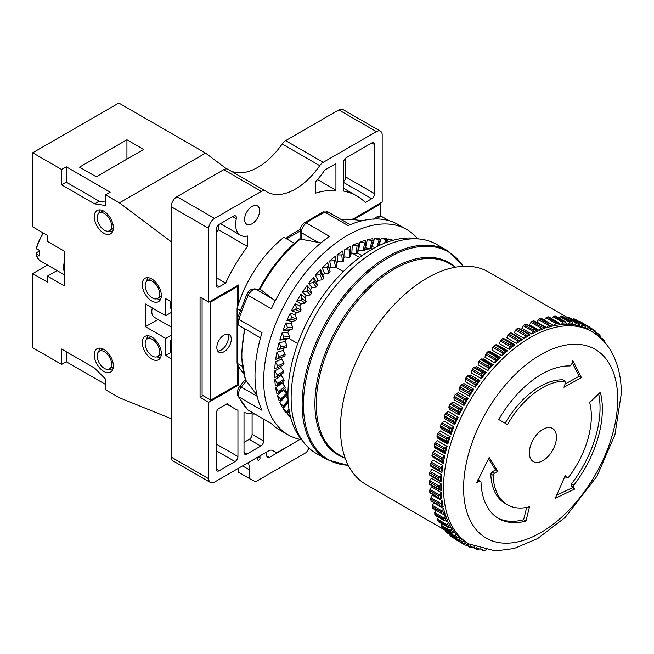 <?xml version="1.0" encoding="UTF-8"?>
<svg xmlns="http://www.w3.org/2000/svg" width="654" height="654" viewBox="0 0 654 654"><rect width="100%" height="100%" fill="white"/><g stroke="black" fill="none" stroke-linecap="round" stroke-linejoin="round"><path stroke-width="0.98" d="M228.025 169.386A8.175 4.717 120 0 0 227.845 169.272A8.175 4.717 120 0 0 223.758 169.68L176.948 196.707A8.175 4.717 120 0 0 171.16 206.721L171.16 457.064A8.175 4.717 120 0 0 172.86 460.808L210.433 482.505A8.175 4.717 120 0 1 208.74 478.761L208.74 402.284L238.514 385.1L238.514 366.191A89.116 51.453 120 0 0 243.541 373.36M210.433 482.505A8.175 4.717 120 0 0 214.52 482.096L268.541 450.908A8.175 4.717 -60 0 1 272.628 450.508L275.023 451.889A8.175 4.717 120 0 0 279.111 451.481L300.055 439.39M237.942 456.557L237.942 410.295A122.641 70.804 120 0 1 234.14 408.366A122.641 70.804 120 0 1 227.445 403.543L219.147 408.325A4.088 2.363 120 0 0 216.261 413.336L216.261 469.081A4.088 2.363 120 0 0 217.103 470.954A4.088 2.363 120 0 0 219.147 470.749L235.048 461.569A4.088 2.363 120 0 0 237.942 456.557L216.261 444.041M254.7 414.072A122.641 70.804 120 0 1 244.007 412.461L244.007 452.388A4.088 2.363 120 0 0 244.858 454.26A4.088 2.363 120 0 0 246.901 454.056L260.774 446.044A4.088 2.363 120 0 0 263.668 441.041L263.668 419.247M300.161 229.554A85.846 49.565 120 0 0 285.896 238.448M294.398 243.362L283.901 237.296A89.116 51.453 120 0 0 238.514 303.873L238.514 284.964L208.74 302.148L200.067 297.145L200.067 397.28L202.961 395.613M352.408 219.45L382.181 202.012L382.181 134.961A8.175 4.717 120 0 0 380.489 131.217A8.175 4.717 120 0 0 376.402 131.618L323.215 162.331A8.175 4.717 120 0 0 319.741 165.666A57.233 33.043 -60 0 1 266.848 191.867A57.233 33.043 -60 0 1 265.606 191.082A8.175 4.717 120 0 0 265.426 190.968A8.175 4.717 120 0 0 261.338 191.377L214.52 218.403A8.175 4.717 120 0 0 208.74 228.418L208.74 302.148M259.613 210.727A10.627 6.139 -60 0 1 254.978 221.42A10.627 6.139 -60 0 1 246.787 224.273A10.627 6.139 -60 0 1 244.588 219.409A10.627 6.139 -60 0 1 249.223 208.708A10.627 6.139 -60 0 1 257.414 205.863A10.627 6.139 -60 0 1 259.613 210.727M343.448 162.666L343.448 191.042A122.641 70.804 120 0 1 356.782 195.938A122.641 70.804 120 0 1 365.292 202.454L371.774 198.71A4.088 2.363 120 0 0 374.668 193.707L374.668 144.64A4.088 2.363 120 0 0 373.818 142.768A4.088 2.363 120 0 0 371.774 142.973L346.334 157.655A4.088 2.363 120 0 0 343.448 162.666M220.414 223.676L240.451 235.244A23.299 13.456 120 0 1 236.298 218.796A4.088 2.363 120 0 0 235.571 215.91A4.088 2.363 120 0 0 233.527 216.106L219.147 224.412A4.088 2.363 120 0 0 216.261 229.415L216.261 285.16A4.088 2.363 120 0 0 217.103 287.032A4.088 2.363 120 0 0 219.147 286.828L225.638 283.084L216.261 277.672M240.451 235.244A23.299 13.456 120 0 0 247.474 235.996L247.474 246.444A122.641 70.804 120 0 0 225.638 283.084M335.935 190.224A122.641 70.804 120 0 0 315.694 193.094L315.694 181.599A68.678 39.649 120 0 0 324.752 170.114L335.935 163.663L335.935 190.224L317.476 179.572M380.489 131.217L342.909 109.52A8.175 4.717 120 0 0 338.821 109.921L285.635 140.635A8.175 4.717 120 0 0 282.168 143.97A57.233 33.043 -60 0 1 230.658 170.898M259.932 455.879L260.006 458.111A1.635 0.94 -60 0 1 259.311 459.787A1.635 0.94 -60 0 1 258.036 460.244A1.635 0.94 -60 0 1 257.709 459.713L257.324 457.383M248.512 462.468L249.787 470.079L249.787 478.761L255.567 481.761L306.448 452.388L308.999 448.113M293.924 442.93L269.374 457.44L267.396 457.636L266.554 455.748L266.906 451.857M238.228 468.411L238.228 472.082L249.787 478.761M249.787 470.079L242.56 465.91M275.023 451.889L272.612 450.5M202.094 298.314L202.094 395.114L210.768 400.117L237.361 384.765L237.361 363.869A89.116 51.453 120 0 0 238.514 366.191M242.201 366.191L237.067 363.223L237.067 308.5A89.116 51.453 120 0 1 237.361 307.527A89.116 51.453 -60 0 1 238.514 303.873M286.591 238.849L300.047 231.083M238.514 385.1L237.361 384.429M208.74 402.284L200.067 397.28M237.067 308.5L240.214 310.315M357.673 253.188L362.022 255.698M372.78 248.839A89.116 51.453 120 0 0 371.21 248.847M369.845 248.904A89.116 51.453 120 0 0 364.711 249.509M360.755 250.376A89.116 51.453 120 0 0 357.852 251.218M288.913 338.429L297.75 343.53M336.892 265.998L336.679 264.952L336.9 266.006L335.543 267.11L343.309 271.598M284.817 388.182L285.635 391.264L287.964 392.613M285.635 391.264A89.116 51.453 120 0 0 286.542 393.193M287.18 394.411A89.116 51.453 120 0 0 287.956 395.768M237.067 363.223A89.116 51.453 120 0 0 237.361 363.869M285.594 395.94A94.021 54.282 120 0 0 285.741 396.291L279.838 402.423A103.021 59.481 120 0 0 282.16 407.115L283.877 406.821L288.21 402.087M283.346 389.392A94.021 54.282 120 0 0 283.501 389.972L277.386 395.498A103.021 59.481 120 0 0 279.152 400.763L281.081 400.24L287.131 394.476L281.13 400.166M281.833 382.149A94.021 54.282 120 0 0 281.972 383.023L275.702 387.887A103.021 59.481 120 0 0 276.887 393.659L279.045 392.931L285.267 387.814L279.103 392.866M281.089 374.284A94.021 54.282 120 0 0 281.155 375.519L274.803 379.663A103.021 59.481 120 0 0 275.399 385.885L277.77 384.985L284.098 380.563M281.555 374.014A87.072 50.276 120 0 0 281.915 376.549M282.92 381.388A87.072 50.276 120 0 0 284.188 385.623M321.016 242.879L301.241 239.282L301.241 232.611A8.175 4.717 -60 0 1 306.383 223.014A118.554 68.449 -60 0 1 325.013 212.256L348.132 225.605A118.554 68.449 -60 0 1 398.098 224.518L406.772 229.521A118.554 68.449 -60 0 0 315.416 261.281A118.554 68.449 -60 0 0 263.668 380.587A118.554 68.449 120 0 0 288.218 434.861A118.554 68.449 120 0 0 301.617 439.692M406.772 229.521A118.554 68.449 -60 0 1 417.653 238.71M392.833 240.361L392.588 240.1A103.021 59.481 120 0 0 387.961 238.89L386.424 242.446M381.413 238.17L385.925 239.765L387.07 239.863L386.367 238.612A103.021 59.481 120 0 0 381.413 238.17L378.674 245.757M374.489 238.481L379.107 239.781L380.309 239.699L379.712 238.154A103.021 59.481 120 0 0 374.489 238.481L372.134 246.664A94.021 54.282 -60 0 0 371.75 246.705M367.27 239.822L373.213 240.566L372.706 238.718A103.021 59.481 120 0 0 367.27 239.822L365.537 247.882A94.021 54.282 -60 0 0 364.957 248.038M359.831 242.168L364.58 242.879L365.872 242.454L365.423 240.312A103.021 59.481 120 0 0 359.831 242.168L358.752 250.032A94.021 54.282 -60 0 0 357.926 250.351M352.261 245.503L357.035 245.937L358.351 245.34L357.951 242.912A103.021 59.481 120 0 0 352.261 245.503L351.844 253.073A94.021 54.282 -60 0 0 350.74 253.638M344.633 249.795L349.416 249.959L350.74 249.19L350.356 246.493A103.021 59.481 120 0 0 344.633 249.795L344.887 256.989A94.021 54.282 -60 0 0 343.497 257.864M337.039 254.986L341.805 254.888L343.121 253.973L342.729 251.005A103.021 59.481 120 0 0 337.039 254.986L337.954 261.723A94.021 54.282 -60 0 0 336.287 262.99M329.567 261.02L334.292 260.684L335.584 259.622L336.679 264.944L335.159 256.417A103.021 59.481 120 0 0 329.567 261.02L331.128 267.233A94.021 54.282 -60 0 0 329.444 268.72L327.719 262.655A103.021 59.481 120 0 0 322.283 267.829L324.482 273.454A94.021 54.282 -60 0 0 322.855 275.113L320.501 269.652A103.021 59.481 120 0 0 315.277 275.35L318.089 280.313A94.021 54.282 -60 0 0 316.536 282.127L313.577 277.337A103.021 59.481 120 0 0 308.623 283.493L312.015 287.744A94.021 54.282 -60 0 0 310.56 289.681L307.02 285.618A103.021 59.481 120 0 0 302.393 292.174L306.334 295.665A94.021 54.282 -60 0 0 304.977 297.709L300.914 294.414A103.021 59.481 120 0 0 296.663 301.29L301.102 303.987A94.021 54.282 -60 0 0 299.867 306.121L295.314 303.619A103.021 59.481 120 0 0 291.488 310.74L296.376 312.612A94.021 54.282 -60 0 0 295.281 314.811L290.286 313.143A103.021 59.481 120 0 0 286.926 320.427L292.215 321.457A94.021 54.282 -60 0 0 291.267 323.689L285.888 322.88A103.021 59.481 120 0 0 283.027 330.245L288.651 330.417A94.021 54.282 -60 0 0 287.866 332.665L282.16 332.706A103.021 59.481 120 0 0 279.838 340.088L285.741 339.393A94.021 54.282 -60 0 0 285.119 341.633L279.152 342.533A103.021 59.481 120 0 0 277.386 349.841L283.501 348.296A94.021 54.282 -60 0 0 283.051 350.495L276.887 352.253A103.021 59.481 120 0 0 275.702 359.398L283.852 356.446L278.694 358.155L278.964 356.512L276.887 352.253M275.399 361.744A103.021 59.481 120 0 0 274.803 368.66L277.566 367.515L277.705 365.921L275.399 361.744L281.694 359.16A94.021 54.282 -60 0 1 281.956 357.092M274.705 370.916A103.021 59.481 120 0 0 274.705 377.522L277.239 376.5L277.239 374.979L274.705 370.916L281.057 367.532A94.021 54.282 -60 0 1 281.13 365.888M288.234 402.414L283.027 408.578A103.021 59.481 120 0 0 285.888 412.649L287.384 412.609L289.174 410.385M289.231 410.777L286.926 413.892A103.021 59.481 120 0 0 290.286 417.293L290.638 417.375M260.505 337.873L240.1 326.093A8.175 4.717 -60 0 1 238.89 319.389L262.017 332.747A118.554 68.449 -60 0 0 254.995 375.584A118.554 68.449 120 0 0 262.017 410.311L238.89 396.962A8.175 4.717 -60 0 1 241.293 387.119L246.296 380.898L256.916 395.081M271.598 423.825L247.653 409.796A4.088 3.303 -45.3 0 0 248.201 410.213L271.328 423.563A118.554 68.449 120 0 0 279.544 429.858L288.218 434.861M240.1 326.093C237.664 325.071 236.838 322.365 237.639 317.991L246.828 294.292C249.109 291.725 247.784 289.796 254.668 288.864L260.75 289.657L272.759 299.025L255.747 289.207L260.75 289.657M275.105 301.077L272.759 299.025M301.241 239.282L300.48 238.996L301.241 238.906M244.449 328.602L241.44 356.095L245.438 379.77L246.296 380.898M246.828 294.292A4.088 0.499 25 0 0 248.201 295.387L271.328 308.737A118.554 68.449 -60 0 1 329.51 236.364L306.383 223.014A4.088 2.085 54.8 0 0 304.347 222.801L323.019 212.027A4.088 2.608 65.9 0 1 325.013 212.256A8.175 4.717 -60 0 1 328.455 212.182L323.019 212.027M258.796 289.951C269.8 269.039 283.558 251.913 300.055 238.579L300.047 230.944A4.088 2.363 0 0 0 301.241 232.611L318.253 242.438M350.74 254.169A87.072 50.276 -60 0 1 353.119 253.221M281.057 367.532L283.558 371.243L283.558 372.845L277.337 376.442M277.239 376.5L283.558 372.845M281.694 359.16L283.991 362.97L283.852 364.646L277.582 367.507L283.852 364.646M283.051 350.495L285.152 354.378L284.866 356.111L283.852 356.446L284.874 356.111M275.702 359.398L278.694 358.155M285.119 341.633L287.024 345.557L286.599 347.331L283.501 348.296M277.386 349.841L280.599 348.533L281.007 346.849L279.152 342.533M287.866 332.665L289.583 336.606L289.027 338.396L285.741 339.393M279.838 340.088L283.264 338.747L283.803 337.039L282.16 332.706M291.267 323.689L292.812 327.629L292.117 329.412L288.651 330.417M283.027 330.245L286.665 328.905L287.327 327.196L285.888 322.88M295.281 314.811L296.663 318.711L295.845 320.476L292.215 321.457M286.926 320.427L290.76 319.111L291.537 317.427L290.286 313.143M299.867 306.121L301.093 309.955L300.17 311.68L296.376 312.612M291.488 310.74L295.502 309.481L296.393 307.838L295.314 303.619M304.977 297.709L306.072 301.461L305.042 303.129L301.102 303.987M296.663 301.29L300.848 300.112L301.829 298.526L300.914 294.414M310.56 289.681L311.525 293.327L310.405 294.913L306.334 295.665M302.393 292.174L306.726 291.112L307.797 289.599L307.02 285.618M316.536 282.127L317.394 285.626L316.201 287.114L312.015 287.744M308.623 283.493L313.086 282.585L314.231 281.163L313.577 277.337M322.855 275.113L323.632 278.457L322.365 279.83L318.089 280.313M315.277 275.35L319.847 274.606L321.057 273.29L320.501 269.652M329.444 268.72L330.156 271.884L328.839 273.143L324.482 273.454M322.283 267.829L326.943 267.282L328.202 266.088L327.719 262.655M334.292 260.684L335.543 267.11L331.128 267.233M335.584 259.622L335.159 256.417M343.121 253.973L343.791 260.905L342.402 261.813L337.954 261.723M350.74 249.19L350.74 256.589L349.35 257.292L344.887 256.989M358.351 245.34L357.689 253.106L356.299 253.621L351.844 253.073M365.872 242.454L364.548 250.49L363.183 250.817L358.752 250.032M373.213 240.566L371.251 248.773L365.537 247.882M375.126 247.555L372.134 246.664M386.048 242.585L387.07 239.863M387.961 238.89L392.359 240.778M352.661 253.4L359.651 257.431M419.14 238.996A118.554 68.449 -60 0 0 332.682 283.157A118.554 68.449 -60 0 0 287.948 394.607A118.554 68.449 120 0 0 302.614 440.837M291.128 398.114A120.598 69.626 -60 0 1 343.767 276.748A120.598 69.626 -60 0 1 436.7 244.441L447.704 250.793A120.598 69.626 -60 0 0 354.77 283.108A120.598 69.626 -60 0 0 302.132 404.466A120.598 69.626 120 0 0 327.106 459.68L316.103 453.32A120.598 69.626 -60 0 1 291.128 398.114M566.944 317.28L488.497 271.982A122.641 70.804 -60 0 0 393.986 304.838A122.641 70.804 -60 0 0 340.456 428.264A122.641 70.804 120 0 0 365.856 484.401L445.243 530.239M439.292 489.92L438.27 488.808A125.503 72.455 -60 0 1 438.262 487.116L441.18 483.895A122.641 70.804 -60 0 0 441.148 486.396A122.641 70.804 120 0 0 441.229 490.598L429.76 484.401L429.31 483.641L429.76 484.401M441.319 492.544L439.701 494.988L429.997 489.388L431.493 486.87L441.319 492.544A122.641 70.804 120 0 0 441.875 498.92L439.365 498.193M442.12 500.768L440.632 503.286L430.929 497.678L432.294 495.094L442.12 500.768A122.641 70.804 120 0 0 443.183 506.776L441.229 506.654L431.517 501.046M443.576 508.501L442.227 511.068L432.515 505.46L433.749 502.828L443.576 508.501A122.641 70.804 120 0 0 445.129 514.093L443.101 514.207L445.668 515.687A122.641 70.804 120 0 0 447.712 520.813L444.826 520.911L435.18 515.189A125.503 72.455 -60 0 1 434.665 513.88L435.793 510.128M446.363 521.099L448.391 522.268A122.641 70.804 120 0 0 450.9 526.895L448.758 527.467L447.222 526.772L447.794 527.206M449.977 527.189L451.71 528.195A122.641 70.804 120 0 0 454.677 532.291L452.503 533.084L451.35 532.806M454.08 532.536L455.617 533.427A122.641 70.804 120 0 0 459.002 536.95L456.819 537.964L455.478 537.686M458.691 537.114L460.073 537.915A122.641 70.804 120 0 0 463.858 540.85L461.675 542.068L460.138 541.79L451.154 536.599M463.776 540.899L465.043 541.626A122.641 70.804 120 0 0 466.555 542.542L468.951 543.924L495.47 550.954L514.167 548.493L537.588 538.602L565.187 517.42L596.947 476.284L614.932 434.763L621.3 393.659C621.357 377.203 617.858 362.888 610.787 350.716C605.923 342.557 599.522 336.156 591.592 331.504L589.189 330.123A122.641 70.804 -60 0 0 586.54 328.717L588.477 327.155L584.897 325.095M602.375 339.827L603.004 339.442L600.413 337.946L600.012 335.371M597.364 335.388L598.688 334.562L595.949 332.984M592.001 331.75L593.832 330.458L590.856 328.741M595.148 330.834L595.957 332.101L595.761 334.194M588.477 327.155L588.682 326.542A125.503 72.455 -60 0 1 589.728 327.131L590.807 328.463L590.701 330.998M582.657 324.686L582.886 323.959A125.503 72.455 -60 0 1 584.022 324.392L575.062 319.217L584.169 324.466L585.183 325.635L585.248 328.12A122.641 70.804 -60 0 0 580.752 326.436L582.657 324.686L572.945 319.087L573.918 318.784A125.503 72.455 -60 0 1 575.062 319.217L575.471 320.027M578.218 322.667L579.117 323.656L579.362 326.035A122.641 70.804 -60 0 0 574.555 324.989L576.419 323.068L566.707 317.468L567.697 317.059A125.503 72.455 -60 0 1 568.915 317.321M568.015 324.392L569.814 322.308L560.102 316.708L561.091 316.193A125.503 72.455 -60 0 1 562.391 316.291L571.343 321.466L572.659 322.528L573.092 324.776A122.641 70.804 -60 0 0 568.015 324.392L566.225 323.362M561.157 324.646L562.881 322.422L553.17 316.814L554.167 316.201A125.503 72.455 -60 0 1 555.516 316.135L565.857 322.267L566.47 324.376A122.641 70.804 -60 0 0 561.157 324.646L559.064 323.436M558.173 322.34L559.554 324.825A122.641 70.804 -60 0 0 554.052 325.749L555.687 323.395L545.976 317.787L546.965 317.084A125.503 72.455 -60 0 1 548.363 316.847L549.058 317.272M551.445 324.343L552.393 326.125A122.641 70.804 -60 0 0 546.752 327.695L548.281 325.226L538.569 319.626L539.542 318.825A125.503 72.455 -60 0 1 540.981 318.424L550.962 323.934M543.94 326.673L545.052 328.259A122.641 70.804 -60 0 0 539.297 330.474L540.711 327.907L531.007 322.299L531.955 321.416A125.503 72.455 -60 0 1 533.419 320.861L543.564 326.379M535.716 329.485L537.58 331.218A122.641 70.804 -60 0 0 531.767 334.047L533.051 331.414L523.339 325.806L524.263 324.85A125.503 72.455 -60 0 1 525.751 324.122L536.051 329.641M518.908 328.185L530.034 334.979A122.641 70.804 -60 0 0 524.197 338.404L525.35 335.715L515.638 330.106L516.529 329.076A125.503 72.455 -60 0 1 518.009 328.202L518.908 328.185L518.009 328.202L526.969 333.385L528.473 333.695M517.666 340.783L517.764 339.246A125.503 72.455 -60 0 1 519.235 338.241L522.464 339.508A122.641 70.804 -60 0 0 516.66 343.505L517.666 340.783L507.954 335.175L508.796 334.08A125.503 72.455 -60 0 1 510.275 333.066L511.191 332.919L520.878 338.519M514.943 344.781A122.641 70.804 -60 0 0 509.213 349.318L510.055 346.571L500.343 340.971L501.144 339.818A125.503 72.455 -60 0 1 502.599 338.666L505.117 339.107L514.943 344.781L511.559 343.841L502.599 338.666M507.52 350.74A122.641 70.804 -60 0 0 501.896 355.784L502.583 353.054L492.871 347.446L493.615 346.252A125.503 72.455 -60 0 1 495.045 344.969L497.694 345.067L507.52 350.74L503.997 350.143L495.045 344.969M500.253 357.362A122.641 70.804 -60 0 0 494.784 362.872L495.299 360.158L485.587 354.558L486.265 353.323A125.503 72.455 -60 0 1 487.663 351.917L490.418 351.68L500.253 357.362L496.615 357.1L487.663 351.917M493.19 364.572A122.641 70.804 -60 0 0 487.925 370.516L488.26 367.85L478.556 362.242L479.169 360.983A125.503 72.455 -60 0 1 480.51 359.471L483.363 358.899L493.19 364.572L489.462 364.654L480.51 359.471M486.396 372.339A122.641 70.804 -60 0 0 481.369 378.658L481.532 376.058L471.82 370.45L472.36 369.175A125.503 72.455 -60 0 1 473.643 367.564L476.57 366.665L486.396 372.339L482.603 372.747L473.643 367.564M479.913 380.587A122.641 70.804 -60 0 0 475.164 387.242L475.147 384.724L465.435 379.124L465.91 377.84A125.503 72.455 -60 0 1 467.119 376.14L470.087 374.914L479.913 380.587L476.071 381.323L467.119 376.14M473.798 389.261A122.641 70.804 -60 0 0 469.368 396.193L469.163 393.79L459.451 388.182L459.844 386.898A125.503 72.455 -60 0 1 460.98 385.132L463.972 383.587L473.798 389.261L469.932 390.315L460.98 385.132M468.101 398.294A122.641 70.804 -60 0 0 464.013 405.455L463.629 403.166L453.917 397.567L454.228 396.291A125.503 72.455 -60 0 1 455.274 394.468L458.266 392.621L468.101 398.294L464.226 399.651L455.274 394.468M462.852 407.614A122.641 70.804 -60 0 0 459.141 414.955L458.577 412.805L448.873 407.197L449.094 405.946A125.503 72.455 -60 0 1 450.042 404.082L453.018 401.94L462.852 407.614L459.002 409.257L450.042 404.082M458.094 417.154A122.641 70.804 -60 0 0 454.792 424.618L454.056 422.615L444.344 417.015L444.491 415.797A125.503 72.455 -60 0 1 445.333 413.892L448.268 411.48L458.094 417.154L454.285 419.075L445.333 413.892M453.876 426.841A122.641 70.804 -60 0 0 450.998 434.362L450.099 432.531L440.387 426.931L440.444 425.754A125.503 72.455 -60 0 1 441.172 423.833L444.041 421.168L453.876 426.841L450.132 429.016L441.172 423.833M450.214 436.602A122.641 70.804 -60 0 0 447.794 444.123L446.723 442.48L437.019 436.872L436.986 435.744A125.503 72.455 -60 0 1 437.6 433.831L440.387 430.929L450.214 436.602L446.559 439.006L437.6 433.831M447.148 446.355A122.641 70.804 -60 0 0 445.202 453.827L443.976 452.38L434.264 446.772L434.142 445.701A125.503 72.455 -60 0 1 434.64 443.796L437.313 440.682L447.148 446.355L443.6 448.979L434.64 443.796M444.695 456.034A122.641 70.804 -60 0 0 443.232 463.4L432.147 456.549L431.942 455.544A125.503 72.455 -60 0 1 432.319 453.663L434.861 450.361L444.695 456.034L441.278 458.846L432.319 453.663M442.872 465.566A122.641 70.804 -60 0 0 441.908 472.768L430.684 466.13L430.397 465.198A125.503 72.455 -60 0 1 430.643 463.359L433.046 459.893L442.872 465.566L439.602 468.542L430.643 463.359M441.695 474.878A122.641 70.804 -60 0 0 441.237 481.851L429.891 475.433L429.514 474.583A125.503 72.455 -60 0 1 429.637 472.809L431.869 469.204L441.695 474.878L438.597 477.984L429.637 472.809M444.14 520.355A125.503 72.455 -60 0 1 443.625 519.055L445.668 515.687M447.352 524.876L437.64 519.268L437.624 520.429A125.503 72.455 -60 0 0 438.27 521.606L447.222 526.772A125.503 72.455 -60 0 1 446.592 525.603L448.391 522.268M450.843 530.786L441.131 525.187L441.205 526.29A125.503 72.455 -60 0 0 441.957 527.328L450.917 532.503A125.503 72.455 -60 0 1 450.173 531.465L451.71 528.195M454.914 535.986L445.211 530.378L445.366 531.424A125.503 72.455 -60 0 0 446.232 532.323L447.107 532.356L446.232 532.323L455.184 537.49A125.503 72.455 -60 0 1 454.334 536.599L455.617 533.427M451.096 536.574L460.007 541.708A125.503 72.455 -60 0 1 459.051 540.964L460.073 537.915M469.106 544.014L467.03 545.371L465.329 545.117A125.503 72.455 -60 0 1 464.283 544.537L455.315 539.362L454.988 538.463M463.645 544.169L464.283 544.537L464.7 544.071L465.043 541.626M474.452 546.67L472.85 547.839L470.022 547.3M471.125 547.7A125.503 72.455 -60 0 1 469.989 547.275L470.488 544.782M480.093 548.698L477.829 549.573M477.788 549.564L476.186 549.213A125.503 72.455 -60 0 1 476.137 549.164L476.423 547.463M482.758 550.202A125.503 72.455 -60 0 1 482.668 550.194L482.881 549.442M588.682 326.542L579.714 321.367L578.765 321.555M579.714 321.367A125.503 72.455 -60 0 1 580.768 321.956L589.074 326.755M565.874 318.245L566.707 317.468M569.405 318.048L568.923 317.321L569.405 318.048M558.892 317.975L560.102 316.708M551.665 318.58L553.17 316.814M544.242 320.059L545.976 317.787M546.752 327.695L536.918 322.021L538.569 319.626M539.297 330.474L529.47 324.801L531.007 322.299M531.767 334.047L521.933 328.373L523.339 325.806M524.197 338.404L514.371 332.731L515.638 330.106M516.66 343.505L506.834 337.832L507.954 335.175M509.213 349.318L499.378 343.644L500.343 340.971M501.896 355.784L492.07 350.111L492.871 347.446M494.784 362.872L484.957 357.198L485.587 354.558M487.925 370.516L478.099 364.842L478.556 362.242M481.369 378.658L471.542 372.984L471.82 370.45M475.164 387.242L465.337 381.568L465.435 379.124M469.368 396.193L459.541 390.52L459.451 388.182M464.013 405.455L454.178 399.782L453.917 397.567M459.141 414.955L449.314 409.281L448.873 407.197M454.792 424.618L444.965 418.936L444.344 417.015M450.998 434.362L441.172 428.689L440.387 426.931M447.794 444.123L437.967 438.45L437.019 436.872M445.202 453.827L435.368 448.154L434.264 446.772M443.232 463.4L432.147 456.549M441.908 472.768L430.684 466.13M439.529 481.009L429.891 475.433M439.439 486.249L429.735 480.641L431.354 478.213L441.18 483.895M429.735 480.641L429.302 481.933A125.503 72.455 -60 0 0 429.31 483.641L438.27 488.808M439.701 498.43L429.784 492.29A125.503 72.455 -60 0 1 429.637 490.664L429.997 489.388M430.929 497.678L430.651 498.945A125.503 72.455 -60 0 0 430.921 500.474M442.472 513.987L433.389 508.599M432.515 505.46L432.335 506.703A125.503 72.455 -60 0 0 432.727 508.125M437.64 519.268L438.36 517.175M441.131 525.187L441.573 523.617M445.211 530.378L445.431 529.388M459.549 540.425L449.895 534.457M449.838 534.817L450.083 535.789A125.503 72.455 -60 0 0 451.047 536.542M604.574 342.533L603.838 340.194M595.99 332.518L598.835 334.153L598.688 334.562M590.619 327.997L594.012 329.951L593.832 330.458M567.697 317.059L576.664 322.234L576.419 323.068M571.858 321.703L571.343 321.466A125.503 72.455 -60 0 0 570.059 321.367L569.814 322.308M565.162 321.588L564.476 321.31A125.503 72.455 -60 0 0 563.135 321.376L562.881 322.422M558.769 322.872L548.363 316.847M546.965 317.084L555.933 322.258L555.687 323.395M539.542 318.825L548.51 324L548.281 325.226M531.955 321.416L540.923 326.591L540.711 327.907M524.263 324.85L533.231 330.017L533.051 331.414M516.529 329.076L525.497 334.243L525.35 335.715M501.144 339.818L510.112 344.985L510.055 346.571M493.615 346.252L502.583 351.419L502.583 353.054M486.265 353.323L495.233 358.49L495.299 360.158M479.169 360.983L488.137 366.15L488.26 367.85M472.36 369.175L481.328 374.341L481.532 376.058M465.91 377.84L474.869 382.999L475.147 384.724M459.844 386.898L468.812 392.065L469.163 393.79M454.228 396.291L463.196 401.458L463.629 403.166M449.094 405.946L458.062 411.113L458.577 412.805M444.491 415.797L453.451 420.955L454.056 422.615M440.444 425.754L449.404 430.912L450.099 432.531M436.986 435.744L445.946 440.91L446.723 442.48M434.142 445.701L443.11 450.868L443.976 452.38M431.942 455.544L440.91 460.71L441.859 462.157M430.397 465.198L439.357 470.357L440.395 471.73M429.514 474.583L438.482 479.75L439.594 481.042M439.701 494.988L438.605 495.846L429.637 490.664M440.632 503.286L439.619 504.12L430.651 498.945M440.763 506.466L441.229 506.654M442.227 511.068L441.295 511.878L432.335 506.703M484.639 550.423L486.339 549.736M598.868 334.219A125.503 72.455 -60 0 0 598.819 334.169L595.99 332.543M594.96 330.695A125.503 72.455 -60 0 0 594.004 329.951L590.627 328.006M582.886 323.959L573.918 318.784M576.664 322.234A125.503 72.455 -60 0 1 577.874 322.496L568.923 317.321M570.059 321.367L561.091 316.193M563.135 321.376L554.167 316.201M519.235 338.241L510.275 333.066M517.764 339.246L508.796 334.08M438.262 487.107L429.302 481.933M443.625 519.055L434.665 513.88M446.592 525.603L437.624 520.429M450.173 531.465L441.205 526.29M454.334 536.599L445.366 531.424M459.051 540.964L450.083 535.789M469.989 547.275L466.784 545.428L469.989 547.284M476.137 549.164L473.365 547.57M586.54 328.717L585.256 327.973M580.752 326.436L579.346 325.627M574.555 324.989L572.986 324.082M554.052 325.749L551.208 324.114M525.947 521.074A85.846 49.565 120 0 1 498.74 518.638A85.846 49.565 120 0 1 481.001 481.851L479.758 481.205A1266.986 744.138 179.1 0 1 476.701 482.848L489.151 457.457L497.858 471.297A1266.986 744.138 179.1 0 1 494.277 473.283L493.1 475.303A69.496 40.123 120 0 0 507.447 504.79A69.496 40.123 120 0 0 529.478 506.752A1266.986 895.89 75 0 1 525.947 521.074L523.633 519.734A1263.716 893.585 75 0 0 526.683 507.398M481.001 481.851L478.311 479.799M564.819 476.619L566.953 477.845A1266.986 250.269 38.2 0 0 565.293 475.523L555.238 498.323L574.784 489.004A1266.986 250.269 38.2 0 0 573.452 487.083L573.893 485.08A85.846 49.565 120 0 0 602.367 409.249A85.846 49.565 120 0 0 600.298 392.302A1266.986 895.89 -15 0 1 589.663 402.512A69.496 40.123 120 0 1 591.339 416.23A69.496 40.123 120 0 1 568.514 477.33L567.108 477.992L565.007 476.725M507.447 424.544L498.74 419.508A85.846 49.565 120 0 1 570.092 365.946L571.588 364.482A1266.986 994.415 -86.4 0 0 572.83 360.648L581.455 377.595L563.952 387.282A1266.986 994.415 -86.4 0 0 565.497 382.753L564.974 381.176A69.496 40.123 120 0 0 507.447 424.544M562.955 379.917L564.974 381.176L562.661 379.835A69.496 40.123 120 0 0 505.133 423.203M562.661 379.835L563.159 380.121M565.048 384.086L579.142 376.254L572.201 362.586M581.455 377.595L579.142 376.254M497.858 471.297L495.544 469.956L488.522 458.773M495.544 469.956A1263.716 742.216 179.1 0 1 491.963 471.951L490.786 473.97A69.496 40.123 120 0 0 505.133 503.449L507.447 504.79M497.596 517.943A85.846 49.565 120 0 0 523.633 519.734M477.445 479.873L478.679 480.51M573.452 487.083L571.138 485.75L571.58 483.747A85.846 49.565 120 0 0 598.672 393.872M574.784 489.004L572.471 487.663A1263.716 249.624 38.2 0 0 571.138 485.75M556.611 495.258L572.471 487.663M237.361 307.527L237.361 286.632L210.768 301.984L210.768 400.117M216.834 347.544A10.219 5.902 -60 0 1 221.297 337.26A10.219 5.902 -60 0 1 229.17 334.521A10.219 5.902 -60 0 1 231.287 339.205A10.219 5.902 -60 0 1 226.832 349.489A10.219 5.902 -60 0 1 218.951 352.228A10.219 5.902 -60 0 1 216.834 347.544M380.162 216.294L380.162 204.187L353.561 219.597M217.717 351.026A10.219 5.902 120 0 0 228.401 337.529A10.219 5.902 120 0 0 227.518 334.047M237.361 286.632L236.495 286.133M210.768 301.984L209.901 301.486M353.561 219.54L352.694 219.041M380.162 204.187L379.287 203.688M281.155 375.519L283.852 379.107L283.991 380.612L277.836 384.928M277.705 385.018L277.566 383.579L274.803 379.663M281.972 383.023L284.866 386.465L285.152 387.863M278.964 392.972L278.694 391.64L275.702 387.887M283.501 389.972L286.599 393.25L287.024 394.526M281.007 400.281L280.599 399.063L277.386 395.498M285.741 396.291L288.013 398.441M283.803 406.853L279.838 402.423M287.327 412.633L283.027 408.578M290.76 416.753L286.926 413.892M226.595 168.904L205.56 153.118L118.84 103.046L32.7 152.783L32.7 226.881L47.44 235.399L47.44 241.4L64.501 251.25L64.501 285.962L47.44 276.119L57.061 270.56M171.16 241.686L119.42 202.846L105.547 194.843L105.547 205.519L94.56 203.852L99.187 201.179L105.547 202.151M205.56 153.118L119.42 202.846M94.56 203.852L61.607 184.829L61.607 169.476L32.7 152.783M171.16 301.821L165.675 298.649L165.675 315.669L145.433 303.987L145.433 326.681L165.675 338.371L165.675 355.392L170.293 352.719L171.16 353.217M171.16 358.564L165.675 355.392M47.44 276.119L47.44 282.127L32.7 273.617L32.7 347.715L61.607 364.401L61.607 349.048L94.56 368.071L105.547 379.091L105.547 389.768L119.42 397.779L171.16 418.691M151.793 359.062A13.489 7.791 -120 0 0 158.538 359.733A13.489 7.791 -120 0 0 160.606 348.917A13.489 7.791 -120 0 0 151.793 337.031A13.489 7.791 -120 0 0 145.049 336.36A13.489 7.791 -120 0 0 142.981 347.176A13.489 7.791 -120 0 0 151.793 359.062M151.793 300.987A13.489 7.791 -120 0 0 158.538 301.649A13.489 7.791 -120 0 0 160.606 290.842A13.489 7.791 -120 0 0 151.793 278.956A13.489 7.791 -120 0 0 145.049 278.285A13.489 7.791 -120 0 0 142.981 289.093A13.489 7.791 -120 0 0 151.793 300.987M103.814 211.193A13.489 7.791 -120 0 0 97.062 210.531A13.489 7.791 -120 0 0 94.993 221.338A13.489 7.791 -120 0 0 103.814 233.225A13.489 7.791 -120 0 0 110.559 233.895A13.489 7.791 -120 0 0 112.627 223.079A13.489 7.791 -120 0 0 103.814 211.193M103.814 349.383A13.489 7.791 -120 0 0 97.062 348.713A13.489 7.791 -120 0 0 94.993 359.528A13.489 7.791 -120 0 0 103.814 371.415A13.489 7.791 -120 0 0 110.559 372.085A13.489 7.791 -120 0 0 112.627 361.27A13.489 7.791 -120 0 0 103.814 349.383M99.784 348.091A13.489 7.791 -120 0 0 98.918 351.451M109.112 369.109A13.489 7.791 -120 0 0 112.463 370.041M157.099 356.757A13.489 7.791 -120 0 0 160.443 357.689M147.771 335.739A13.489 7.791 -120 0 0 146.905 339.099M157.099 298.674A13.489 7.791 -120 0 0 160.443 299.606M147.771 277.656A13.489 7.791 -120 0 0 146.905 281.024M99.784 209.901A13.489 7.791 -120 0 0 98.918 213.261M109.112 230.919A13.489 7.791 -120 0 0 112.463 231.851M105.547 194.843L110.166 192.17L66.234 166.803L66.234 182.155L99.187 201.179M66.234 351.721L66.234 361.736L105.547 384.429M171.16 308.492L170.293 307.993L170.293 301.314M171.16 341.208L170.293 340.701L170.293 352.719M61.607 184.829L66.234 182.155M61.607 169.476L66.234 166.803M126.933 139.768L143.7 149.447L96.293 176.817L79.526 167.138L126.933 139.768L126.933 159.126M32.7 273.617L47.529 265.058M36.06 248.046L39.82 250.809A20.438 11.805 120 0 0 39.82 256.147L36.06 253.597L36.665 252.632L39.82 250.809M61.607 364.401L66.234 361.736M104.387 351.721A10.219 5.902 60 0 1 111.066 360.722A10.219 5.902 60 0 1 109.496 368.913A10.219 5.902 60 0 1 104.387 368.406A10.219 5.902 60 0 1 97.716 359.406A10.219 5.902 60 0 1 99.277 351.214A10.219 5.902 60 0 1 104.387 351.721M152.374 281.294A10.219 5.902 60 0 1 159.053 290.294A10.219 5.902 60 0 1 157.483 298.486A10.219 5.902 60 0 1 152.374 297.979A10.219 5.902 60 0 1 145.695 288.97A10.219 5.902 60 0 1 147.264 280.787A10.219 5.902 60 0 1 152.374 281.294M104.387 213.531A10.219 5.902 60 0 1 111.066 222.54A10.219 5.902 60 0 1 109.496 230.723A10.219 5.902 60 0 1 104.387 230.224A10.219 5.902 60 0 1 97.716 221.216A10.219 5.902 60 0 1 99.277 213.024A10.219 5.902 60 0 1 104.387 213.531M152.374 339.369A10.219 5.902 60 0 1 159.053 348.378A10.219 5.902 60 0 1 157.483 356.561A10.219 5.902 60 0 1 152.374 356.062A10.219 5.902 60 0 1 145.695 347.053A10.219 5.902 60 0 1 147.264 338.862A10.219 5.902 60 0 1 152.374 339.369M170.293 340.701L171.16 340.203M165.675 338.371L171.16 335.2M145.433 326.681L158.031 319.414M152.317 307.96A12.262 7.08 120 0 0 154.336 317.28L171.16 326.992M165.675 315.669L171.16 312.498M343.448 181.624A4.088 2.363 120 0 0 345.762 177.013L345.762 158.055M216.261 232.93A122.641 70.804 -60 0 1 218.567 229.758L218.567 224.812M247.474 246.444L218.567 229.758M244.007 442.374L249.215 439.374A4.088 2.363 120 0 0 252.101 434.362L252.101 413.908M208.74 478.761L171.16 457.064M269.374 457.44L266.554 455.813M260.006 458.111L258.036 456.974M208.74 228.418L171.16 206.721M214.52 218.403L176.948 196.707M261.338 191.377L223.758 169.68M319.741 165.666L282.168 143.97M323.215 162.331L285.635 140.635M376.402 131.618L338.821 109.921M248.773 410.647A8.175 4.717 -60 0 1 248.201 410.213A118.554 68.449 -60 0 1 238.89 396.962A4.088 3.107 -25.9 0 1 237.86 395.883C236.634 393.029 237.198 389.939 239.552 386.612A4.088 0.867 38.8 0 1 241.293 387.119L257.177 396.283M341.241 219.564A103.136 59.547 -60 0 1 352.743 219.491L362.316 220.7M260.006 289.338A103.136 59.547 -60 0 1 300.48 238.996M245.7 380.17A103.136 59.547 -60 0 1 245.046 328.946M237.631 317.999A4.088 1.218 17.3 0 0 238.89 319.389A118.554 68.449 -60 0 1 248.201 295.387A8.175 4.717 -60 0 1 255.747 289.207A4.088 3.221 95.1 0 0 254.668 288.864M376.565 218.959A8.175 4.717 -60 0 1 382.623 217.022C378.789 215.73 375.887 216.556 373.9 219.482M283.558 371.243L277.239 374.979M283.991 362.97L277.705 365.921M285.152 354.378L278.964 356.512M286.599 347.331L280.599 348.533M287.024 345.557L281.007 346.849M289.027 338.396L283.264 338.747M289.583 336.606L283.803 337.039M292.117 329.412L286.665 328.905M292.812 327.629L287.327 327.196M295.845 320.476L290.76 319.111M296.663 318.711L291.537 317.427M300.17 311.68L295.502 309.481M301.093 309.955L296.393 307.838M305.042 303.129L300.848 300.112M306.072 301.461L301.829 298.526M310.405 294.913L306.726 291.112M311.525 293.327L307.797 289.599M316.201 287.114L313.086 282.585M317.394 285.626L314.231 281.163M322.365 279.83L319.847 274.606M323.632 278.457L321.057 273.29M328.839 273.143L326.943 267.282M330.156 271.884L328.202 266.088M342.402 261.813L341.805 254.888M343.775 260.848L343.129 254.005M349.35 257.292L349.416 249.959M350.732 256.499L350.74 249.305M356.299 253.621L357.035 245.937M357.681 252.992L358.335 245.495M363.183 250.817L364.58 242.879M364.54 250.368L365.839 242.626M369.927 248.921L371.962 240.819M371.243 248.659L373.172 240.737M376.876 246.648L379.107 239.781M378.331 245.92L380.268 239.846M384.577 243.157L385.925 239.765M386.007 242.601L387.029 239.977M463.089 266.317A119.984 69.275 -60 0 0 367.654 272.661A119.984 69.275 -60 0 0 303.472 404.736A119.984 69.275 120 0 0 348.247 465.239M344.037 457.645A110.992 64.084 120 0 1 314.917 404.008A110.992 64.084 -60 0 1 367.221 288.373A110.992 64.084 -60 0 1 454.416 266.472M455.634 267.175L449.486 263.627A110.379 63.724 -60 0 0 364.433 293.196A110.379 63.724 -60 0 0 316.25 404.278A110.379 63.724 120 0 0 339.115 454.808L345.255 458.356M591.592 331.504A122.641 70.804 -60 0 0 497.081 364.36A122.641 70.804 -60 0 0 443.551 487.786A122.641 70.804 120 0 0 468.951 543.924M603.503 341.004A124.276 71.752 120 0 0 602.563 339.745M600.552 337.333A124.276 71.752 120 0 0 598.238 334.93M595.966 332.878A124.276 71.752 120 0 0 593.382 330.883M590.864 329.215A124.276 71.752 120 0 0 588.036 327.638M585.289 326.362A124.276 71.752 120 0 0 582.224 325.218M579.272 324.351A124.276 71.752 120 0 0 575.994 323.648M572.863 323.19A124.276 71.752 120 0 0 569.405 322.929M566.111 322.896A124.276 71.752 120 0 0 562.497 323.076M559.072 323.46A124.276 71.752 120 0 0 555.328 324.09M551.788 324.883A124.276 71.752 120 0 0 547.946 325.954M544.332 327.155A124.276 71.752 120 0 0 540.417 328.66M536.746 330.254A124.276 71.752 120 0 0 532.781 332.183M529.094 334.169A124.276 71.752 120 0 0 525.121 336.499M521.426 338.854A124.276 71.752 120 0 0 517.477 341.576M513.815 344.282A124.276 71.752 120 0 0 509.907 347.372M506.31 350.413A124.276 71.752 120 0 0 502.476 353.847M498.961 357.198A124.276 71.752 120 0 0 495.241 360.951M491.841 364.58A124.276 71.752 120 0 0 488.26 368.627M484.99 372.518A124.276 71.752 120 0 0 481.573 376.818M478.475 380.93A124.276 71.752 120 0 0 475.237 385.468M472.327 389.776A124.276 71.752 120 0 0 469.302 394.493M466.604 398.965A124.276 71.752 120 0 0 463.817 403.845M461.348 408.448A124.276 71.752 120 0 0 458.822 413.442M456.59 418.135A124.276 71.752 120 0 0 454.342 423.212M452.388 427.961A124.276 71.752 120 0 0 450.426 433.087M448.75 437.853A124.276 71.752 120 0 0 447.107 442.979M445.717 447.737A124.276 71.752 120 0 0 444.393 452.83M443.314 457.53A124.276 71.752 120 0 0 442.317 462.55M441.548 467.169A124.276 71.752 120 0 0 440.894 472.065M440.444 476.562A124.276 71.752 120 0 0 440.134 481.311M440.003 485.652A124.276 71.752 120 0 0 440.036 490.222M440.232 494.375A124.276 71.752 120 0 0 440.616 498.716M441.131 502.648A124.276 71.752 120 0 0 441.851 506.736M442.684 510.414A124.276 71.752 120 0 0 443.747 514.224M444.884 517.625A124.276 71.752 120 0 0 446.273 521.115M447.72 524.214A124.276 71.752 120 0 0 449.429 527.361M451.17 530.132A124.276 71.752 120 0 0 453.181 532.92M455.192 535.332A124.276 71.752 120 0 0 457.506 537.735M459.778 539.787A124.276 71.752 120 0 0 462.353 541.782M464.88 543.449A124.276 71.752 120 0 0 467.708 545.027M470.455 546.303A124.276 71.752 120 0 0 473.521 547.447M476.472 548.314A124.276 71.752 120 0 0 479.75 549.017M555.933 322.258A125.503 72.455 -60 0 1 557.322 322.021M548.51 324A125.503 72.455 -60 0 1 549.932 323.599M540.923 326.591A125.503 72.455 -60 0 1 542.379 326.035M533.231 330.017A125.503 72.455 -60 0 1 534.702 329.305M525.497 334.243A125.503 72.455 -60 0 1 526.969 333.385M510.112 344.985A125.503 72.455 -60 0 1 511.559 343.841M502.583 351.419A125.503 72.455 -60 0 1 503.997 350.143M495.241 358.49A125.503 72.455 -60 0 1 496.615 357.1M488.137 366.15A125.503 72.455 -60 0 1 489.462 364.654M481.328 374.341A125.503 72.455 -60 0 1 482.603 372.747M474.869 382.999A125.503 72.455 -60 0 1 476.071 381.323M468.812 392.065A125.503 72.455 -60 0 1 469.932 390.315M463.196 401.458A125.503 72.455 -60 0 1 464.226 399.651M458.062 411.113A125.503 72.455 -60 0 1 459.002 409.257M453.451 420.955A125.503 72.455 -60 0 1 454.285 419.075M449.404 430.912A125.503 72.455 -60 0 1 450.132 429.016M445.946 440.91A125.503 72.455 -60 0 1 446.559 439.006M443.11 450.868A125.503 72.455 -60 0 1 443.6 448.979M440.91 460.71A125.503 72.455 -60 0 1 441.278 458.846M439.357 470.357A125.503 72.455 -60 0 1 439.602 468.542M438.482 479.75A125.503 72.455 -60 0 1 438.597 477.984M438.744 497.457A125.503 72.455 -60 0 1 438.605 495.846M439.88 505.64A125.503 72.455 -60 0 1 439.619 504.12M441.687 513.292A125.503 72.455 -60 0 1 441.295 511.878M463.596 488.195A108.965 62.915 -60 0 1 540.654 354.738A108.965 62.915 -60 0 1 617.703 399.226A108.965 62.915 120 0 1 540.654 532.683A108.965 62.915 120 0 1 463.596 488.195M529.356 452.83A19.162 11.061 120 0 0 542.902 460.653A19.162 11.061 120 0 0 556.448 437.191A19.162 11.061 -60 0 0 542.902 429.367A19.162 11.061 -60 0 0 529.356 452.83M494.277 473.283L491.963 471.951M493.1 475.303L490.786 473.97M479.758 481.205L478.017 480.2M573.893 485.08L571.58 483.747M520.919 338.535L511.207 332.935M513.267 344.029L503.564 338.42M505.73 350.225L496.026 344.617M498.364 357.068L488.652 351.46M491.211 364.515L481.507 358.915M484.344 372.518L474.641 366.91M477.812 380.996L468.101 375.388M471.648 389.898L461.945 384.29M465.918 399.153L456.214 393.544M460.661 408.685L450.949 403.085M455.912 418.437L446.2 412.829M451.71 428.321L441.998 422.713M448.08 438.262L438.376 432.654M445.063 448.186L435.351 442.586M442.676 458.029L432.964 452.421M440.935 467.7L431.223 462.092M439.856 477.126L430.144 471.526M444.475 518.287L434.763 512.679M464.7 544.071L461.315 542.117M470.324 546.891L467.414 545.207M476.39 548.878L473.684 547.308M482.848 549.998L481.082 548.976M283.852 379.107L277.566 383.579M284.866 386.465L278.694 391.64M286.599 393.25L280.599 399.063M288.103 400.403L283.264 405.774M288.201 402.038L283.901 406.747M288.929 408.832L286.665 411.693M289.166 410.336L287.4 412.543M64.501 272.628A20.438 11.805 -60 0 1 64.501 261.24M36.64 248.97A20.438 11.805 -60 0 1 43.63 233.192M64.501 274.852L40.695 261.109A20.438 11.805 -60 0 1 36.64 254.316M235.048 461.569L216.261 450.72M219.147 470.749L216.261 469.081M374.668 144.64L371.774 142.973M374.668 193.707L345.762 177.013M371.774 198.71L343.448 182.36M219.147 286.828L216.261 285.16M236.298 218.796L232.587 216.654M263.668 441.041L252.101 434.362M260.774 446.044L249.215 439.374M246.901 454.056L244.007 452.388M227.845 169.272L265.426 190.968M300.047 230.944C300.219 227.592 301.649 224.886 304.347 222.81M350.176 224.723L328.455 212.182M388.901 220.643L382.623 217.022M341.126 219.499L352.743 219.491M239.552 386.612L245.324 379.443M247.653 409.796L237.86 395.883M380.309 239.797L378.388 245.896M327.106 459.68L348.345 465.452M463.326 266.301L447.704 250.793M607.174 345.353L606.912 344.887M604.247 340.652L603.184 339.181M599.988 335.347L598.884 334.194M595.132 330.818L594.028 329.968M464.283 544.537L465.37 545.142M482.726 550.276L484.581 550.415M600.486 337.603L603.127 339.124M569.07 317.386L578.177 322.643M562.62 316.364L571.8 321.67M555.843 316.209L565.097 321.555M548.78 316.912L558.107 322.299M541.496 318.473L550.889 323.902M534.032 320.877L543.507 326.346M526.454 324.098L536.002 329.608M518.826 328.128L528.44 333.679M429.653 484.352L439.251 489.903M430.111 492.895L439.643 498.397M431.239 500.972L440.698 506.433M433.022 508.526L442.406 513.946M435.441 515.499L444.753 520.87M438.482 521.827L447.728 527.165M442.129 527.484L451.293 532.773M446.347 532.413L455.437 537.662M473.341 547.586L476.128 549.188M480.036 548.747L482.644 550.251M42.894 232.767L36.068 247.98M40.695 261.109C38.251 259.703 36.714 257.218 36.068 253.654M113.322 366.706L109.496 368.913M103.103 349.007L99.277 351.214M161.309 296.278L157.483 298.486M151.09 278.579L147.264 280.787M113.322 228.516L109.496 230.723M103.103 210.817L99.277 213.024M161.309 354.354L157.483 356.561M151.09 336.655L147.264 338.862M226.619 404.017L234.14 408.366M343.448 188.246L356.782 195.938"/></g></svg>
